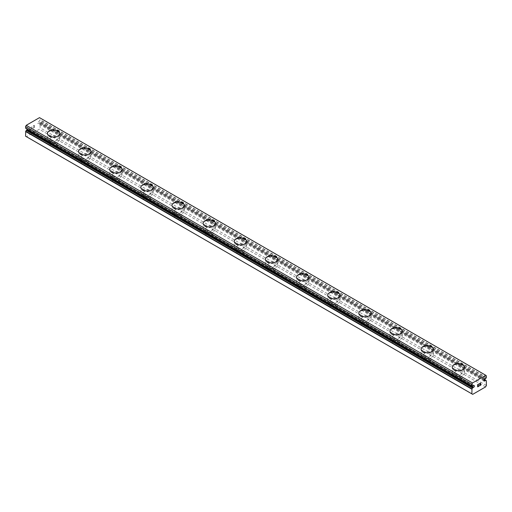 <?xml version="1.0" encoding="UTF-8"?>
<svg xmlns="http://www.w3.org/2000/svg" width="512" height="512" viewBox="0 0 512 512"><rect width="100%" height="100%" fill="white"/><g stroke="black" fill="none" stroke-linecap="round" stroke-linejoin="round"><path stroke-width="0.38" stroke-dasharray="2.56 1.92" d="M25.709 128.314A2.054 1.184 -60 0 1 26.054 128.41A2.054 1.184 -60 0 1 26.259 128.589L27.117 128.205A1.03 0.595 -60 0 1 27.91 127.93A1.03 0.595 -60 0 1 27.674 129.434A1.03 0.595 -60 0 1 27.654 129.453M484.883 379.219L38.611 121.568L39.469 120.96A2.054 1.184 -60 0 1 40.019 120.051L40.128 118.221L39.507 117.645M25.6 136.224L26.432 136.704L39.302 129.274L40.128 127.834L40.019 123.014A2.054 1.184 -60 0 1 39.674 122.918A2.054 1.184 -60 0 1 39.469 122.739L38.611 123.117A1.03 0.595 -60 0 1 37.824 123.392A1.03 0.595 -60 0 1 38.061 121.888A1.03 0.595 -60 0 1 38.611 121.568M51.13 146.406A3.52 2.035 0 0 0 54.97 146.848A3.52 2.035 0 0 0 57.146 144.973A3.52 2.035 0 0 0 56.115 143.533A3.52 2.035 0 0 0 52.275 143.091A3.52 2.035 0 0 0 50.099 144.973A3.52 2.035 0 0 0 51.13 146.406M51.13 140.416A3.52 2.035 0 0 0 54.97 140.858A3.52 2.035 0 0 0 57.146 138.976A3.52 2.035 0 0 0 56.115 137.542A3.52 2.035 0 0 0 52.275 137.101A3.52 2.035 0 0 0 50.099 138.976A3.52 2.035 0 0 0 51.13 140.416M59.789 133.491L59.789 133.466A6.163 3.558 180 0 1 59.789 133.491A6.163 3.558 180 0 1 55.981 136.774A6.163 3.558 180 0 1 49.261 136.006A6.163 3.558 180 0 1 47.456 133.491A6.163 3.558 180 0 1 47.456 133.478L47.456 133.491M82.266 164.384A3.52 2.035 0 0 0 86.106 164.826A3.52 2.035 0 0 0 88.282 162.944A3.52 2.035 0 0 0 87.245 161.51A3.52 2.035 0 0 0 83.411 161.069A3.52 2.035 0 0 0 81.235 162.944A3.52 2.035 0 0 0 82.266 164.384M82.266 158.394A3.52 2.035 0 0 0 86.106 158.835A3.52 2.035 0 0 0 88.282 156.954A3.52 2.035 0 0 0 87.245 155.514A3.52 2.035 0 0 0 83.411 155.072A3.52 2.035 0 0 0 81.235 156.954A3.52 2.035 0 0 0 82.266 158.394M90.918 151.462L90.918 151.443A6.163 3.558 180 0 1 90.918 151.462A6.163 3.558 180 0 1 87.117 154.752A6.163 3.558 180 0 1 80.397 153.984A6.163 3.558 180 0 1 78.592 151.462A6.163 3.558 180 0 1 78.592 151.456L78.592 151.443M113.402 182.362A3.52 2.035 0 0 0 117.242 182.803A3.52 2.035 0 0 0 119.418 180.922A3.52 2.035 0 0 0 118.381 179.482A3.52 2.035 0 0 0 114.541 179.04A3.52 2.035 0 0 0 112.371 180.922A3.52 2.035 0 0 0 113.402 182.362M113.402 176.365A3.52 2.035 0 0 0 117.242 176.806A3.52 2.035 0 0 0 119.418 174.931A3.52 2.035 0 0 0 118.381 173.491A3.52 2.035 0 0 0 114.541 173.05A3.52 2.035 0 0 0 112.371 174.931A3.52 2.035 0 0 0 113.402 176.365M122.054 169.414L122.054 169.44A6.163 3.558 180 0 1 122.054 169.44A6.163 3.558 180 0 1 118.253 172.73A6.163 3.558 180 0 1 111.533 171.955A6.163 3.558 180 0 1 109.728 169.44A6.163 3.558 180 0 1 109.728 169.427L109.728 169.414M144.538 200.333A3.52 2.035 0 0 0 148.378 200.774A3.52 2.035 0 0 0 150.547 198.899A3.52 2.035 0 0 0 149.517 197.459A3.52 2.035 0 0 0 145.677 197.018A3.52 2.035 0 0 0 143.507 198.899A3.52 2.035 0 0 0 144.538 200.333M144.538 194.342A3.52 2.035 0 0 0 148.378 194.784A3.52 2.035 0 0 0 150.547 192.902A3.52 2.035 0 0 0 149.517 191.469A3.52 2.035 0 0 0 145.677 191.027A3.52 2.035 0 0 0 143.507 192.902A3.52 2.035 0 0 0 144.538 194.342M153.19 187.418L153.19 187.392A6.163 3.558 180 0 1 153.19 187.418A6.163 3.558 180 0 1 149.389 190.707A6.163 3.558 180 0 1 142.669 189.933A6.163 3.558 180 0 1 140.864 187.418A6.163 3.558 180 0 1 140.864 187.405L140.864 187.418M175.674 218.31A3.52 2.035 0 0 0 179.507 218.752A3.52 2.035 0 0 0 181.683 216.87A3.52 2.035 0 0 0 180.653 215.437A3.52 2.035 0 0 0 176.813 214.995A3.52 2.035 0 0 0 174.637 216.87A3.52 2.035 0 0 0 175.674 218.31M175.674 212.32A3.52 2.035 0 0 0 179.507 212.762A3.52 2.035 0 0 0 181.683 210.88A3.52 2.035 0 0 0 180.653 209.44A3.52 2.035 0 0 0 176.813 209.005A3.52 2.035 0 0 0 174.637 210.88A3.52 2.035 0 0 0 175.674 212.32M184.326 205.395L184.326 205.37A6.163 3.558 180 0 1 184.326 205.395A6.163 3.558 180 0 1 180.518 208.678A6.163 3.558 180 0 1 173.805 207.91A6.163 3.558 180 0 1 172 205.395A6.163 3.558 180 0 1 172 205.382L172 205.395M206.81 236.288A3.52 2.035 0 0 0 210.643 236.73A3.52 2.035 0 0 0 212.819 234.848A3.52 2.035 0 0 0 211.789 233.408A3.52 2.035 0 0 0 207.949 232.973A3.52 2.035 0 0 0 205.773 234.848A3.52 2.035 0 0 0 206.81 236.288M206.81 230.298A3.52 2.035 0 0 0 210.643 230.733A3.52 2.035 0 0 0 212.819 228.858A3.52 2.035 0 0 0 211.789 227.418A3.52 2.035 0 0 0 207.949 226.976A3.52 2.035 0 0 0 205.773 228.858A3.52 2.035 0 0 0 206.81 230.298M215.462 223.366L215.462 223.347A6.163 3.558 180 0 1 215.462 223.366A6.163 3.558 180 0 1 211.654 226.656A6.163 3.558 180 0 1 204.941 225.882A6.163 3.558 180 0 1 203.136 223.366A6.163 3.558 180 0 1 203.136 223.354L203.136 223.347M237.939 254.266A3.52 2.035 0 0 0 241.779 254.701A3.52 2.035 0 0 0 243.955 252.826A3.52 2.035 0 0 0 242.925 251.386A3.52 2.035 0 0 0 239.085 250.944A3.52 2.035 0 0 0 236.909 252.826A3.52 2.035 0 0 0 237.939 254.266M237.939 248.269A3.52 2.035 0 0 0 241.779 248.71A3.52 2.035 0 0 0 243.955 246.835A3.52 2.035 0 0 0 242.925 245.395A3.52 2.035 0 0 0 239.085 244.954A3.52 2.035 0 0 0 236.909 246.835A3.52 2.035 0 0 0 237.939 248.269M246.598 241.318L246.598 241.344A6.163 3.558 180 0 1 246.598 241.344A6.163 3.558 180 0 1 242.79 244.634A6.163 3.558 180 0 1 236.07 243.859A6.163 3.558 180 0 1 234.266 241.344A6.163 3.558 180 0 1 234.266 241.331L234.266 241.318M269.075 272.237A3.52 2.035 0 0 0 272.915 272.678A3.52 2.035 0 0 0 275.091 270.803A3.52 2.035 0 0 0 274.061 269.363A3.52 2.035 0 0 0 270.221 268.922A3.52 2.035 0 0 0 268.045 270.803A3.52 2.035 0 0 0 269.075 272.237M269.075 266.246A3.52 2.035 0 0 0 272.915 266.688A3.52 2.035 0 0 0 275.091 264.806A3.52 2.035 0 0 0 274.061 263.373A3.52 2.035 0 0 0 270.221 262.931A3.52 2.035 0 0 0 268.045 264.806A3.52 2.035 0 0 0 269.075 266.246M277.734 259.322L277.734 259.296A6.163 3.558 180 0 1 277.734 259.322A6.163 3.558 180 0 1 273.926 262.605A6.163 3.558 180 0 1 267.206 261.837A6.163 3.558 180 0 1 265.402 259.322A6.163 3.558 180 0 1 265.402 259.309L265.402 259.322M300.211 290.214A3.52 2.035 0 0 0 304.051 290.656A3.52 2.035 0 0 0 306.227 288.774A3.52 2.035 0 0 0 305.19 287.341A3.52 2.035 0 0 0 301.357 286.899A3.52 2.035 0 0 0 299.181 288.774A3.52 2.035 0 0 0 300.211 290.214M300.211 284.224A3.52 2.035 0 0 0 304.051 284.666A3.52 2.035 0 0 0 306.227 282.784A3.52 2.035 0 0 0 305.19 281.344A3.52 2.035 0 0 0 301.357 280.902A3.52 2.035 0 0 0 299.181 282.784A3.52 2.035 0 0 0 300.211 284.224M308.864 277.293L308.864 277.274A6.163 3.558 180 0 1 308.864 277.293A6.163 3.558 180 0 1 305.062 280.582A6.163 3.558 180 0 1 298.342 279.814A6.163 3.558 180 0 1 296.538 277.293A6.163 3.558 180 0 1 296.538 277.28L296.538 277.274M331.347 308.192A3.52 2.035 0 0 0 335.187 308.634A3.52 2.035 0 0 0 337.363 306.752A3.52 2.035 0 0 0 336.326 305.312A3.52 2.035 0 0 0 332.493 304.87A3.52 2.035 0 0 0 330.317 306.752A3.52 2.035 0 0 0 331.347 308.192M331.347 302.195A3.52 2.035 0 0 0 335.187 302.637A3.52 2.035 0 0 0 337.363 300.762A3.52 2.035 0 0 0 336.326 299.322A3.52 2.035 0 0 0 332.493 298.88A3.52 2.035 0 0 0 330.317 300.762A3.52 2.035 0 0 0 331.347 302.195M340 295.245L340 295.27A6.163 3.558 180 0 1 340 295.27A6.163 3.558 180 0 1 336.198 298.56A6.163 3.558 180 0 1 329.478 297.786A6.163 3.558 180 0 1 327.674 295.27A6.163 3.558 180 0 1 327.674 295.258L327.674 295.245M362.483 326.163A3.52 2.035 0 0 0 366.323 326.605A3.52 2.035 0 0 0 368.493 324.73A3.52 2.035 0 0 0 367.462 323.29A3.52 2.035 0 0 0 363.622 322.848A3.52 2.035 0 0 0 361.453 324.73A3.52 2.035 0 0 0 362.483 326.163M362.483 320.173A3.52 2.035 0 0 0 366.323 320.614A3.52 2.035 0 0 0 368.493 318.733A3.52 2.035 0 0 0 367.462 317.299A3.52 2.035 0 0 0 363.622 316.858A3.52 2.035 0 0 0 361.453 318.733A3.52 2.035 0 0 0 362.483 320.173M371.136 313.222L371.136 313.248A6.163 3.558 180 0 1 371.136 313.248A6.163 3.558 180 0 1 367.334 316.538A6.163 3.558 180 0 1 360.614 315.763A6.163 3.558 180 0 1 358.81 313.248A6.163 3.558 180 0 1 358.81 313.235L358.81 313.222M393.619 344.141A3.52 2.035 0 0 0 397.459 344.582A3.52 2.035 0 0 0 399.629 342.701A3.52 2.035 0 0 0 398.598 341.267A3.52 2.035 0 0 0 394.758 340.826A3.52 2.035 0 0 0 392.582 342.701A3.52 2.035 0 0 0 393.619 344.141M393.619 338.15A3.52 2.035 0 0 0 397.459 338.592A3.52 2.035 0 0 0 399.629 336.71A3.52 2.035 0 0 0 398.598 335.27A3.52 2.035 0 0 0 394.758 334.835A3.52 2.035 0 0 0 392.582 336.71A3.52 2.035 0 0 0 393.619 338.15M402.272 331.219L402.272 331.2A6.163 3.558 180 0 1 402.272 331.219A6.163 3.558 180 0 1 398.464 334.509A6.163 3.558 180 0 1 391.75 333.741A6.163 3.558 180 0 1 389.946 331.219A6.163 3.558 180 0 1 389.946 331.213L389.946 331.219M424.755 362.118A3.52 2.035 0 0 0 428.589 362.56A3.52 2.035 0 0 0 430.765 360.678A3.52 2.035 0 0 0 429.734 359.238A3.52 2.035 0 0 0 425.894 358.797A3.52 2.035 0 0 0 423.718 360.678A3.52 2.035 0 0 0 424.755 362.118M424.755 356.122A3.52 2.035 0 0 0 428.589 356.563A3.52 2.035 0 0 0 430.765 354.688A3.52 2.035 0 0 0 429.734 353.248A3.52 2.035 0 0 0 425.894 352.806A3.52 2.035 0 0 0 423.718 354.688A3.52 2.035 0 0 0 424.755 356.122M433.408 349.197L433.408 349.171A6.163 3.558 180 0 1 433.408 349.197A6.163 3.558 180 0 1 429.6 352.486A6.163 3.558 180 0 1 422.886 351.712A6.163 3.558 180 0 1 421.082 349.197A6.163 3.558 180 0 1 421.082 349.184L421.082 349.171M455.885 380.09A3.52 2.035 0 0 0 459.725 380.531A3.52 2.035 0 0 0 461.901 378.656A3.52 2.035 0 0 0 460.87 377.216A3.52 2.035 0 0 0 457.03 376.774A3.52 2.035 0 0 0 454.854 378.656A3.52 2.035 0 0 0 455.885 380.09M455.885 374.099A3.52 2.035 0 0 0 459.725 374.541A3.52 2.035 0 0 0 461.901 372.659A3.52 2.035 0 0 0 460.87 371.226A3.52 2.035 0 0 0 457.03 370.784A3.52 2.035 0 0 0 454.854 372.659A3.52 2.035 0 0 0 455.885 374.099M464.544 367.149L464.544 367.174A6.163 3.558 180 0 1 464.544 367.174A6.163 3.558 180 0 1 460.736 370.464A6.163 3.558 180 0 1 454.022 369.69A6.163 3.558 180 0 1 452.211 367.174A6.163 3.558 180 0 1 452.211 367.162L452.211 367.149M454.022 375.181A6.163 3.558 0 0 0 460.736 375.949A6.163 3.558 0 0 0 464.544 372.659A6.163 3.558 0 0 0 462.739 370.144A6.163 3.558 0 0 0 456.019 369.376A6.163 3.558 0 0 0 452.211 372.659A6.163 3.558 0 0 0 454.022 375.181M454.022 370.17A6.163 3.558 0 0 0 460.736 370.944A6.163 3.558 0 0 0 464.544 367.654A6.163 3.558 0 0 0 462.739 365.139A6.163 3.558 0 0 0 456.019 364.365A6.163 3.558 0 0 0 452.211 367.654A6.163 3.558 0 0 0 454.022 370.17M422.886 357.203A6.163 3.558 0 0 0 429.6 357.978A6.163 3.558 0 0 0 433.408 354.688A6.163 3.558 0 0 0 431.603 352.173A6.163 3.558 0 0 0 424.883 351.398A6.163 3.558 0 0 0 421.082 354.688A6.163 3.558 0 0 0 422.886 357.203M422.886 352.192A6.163 3.558 0 0 0 429.6 352.966A6.163 3.558 0 0 0 433.408 349.677A6.163 3.558 0 0 0 431.603 347.162A6.163 3.558 0 0 0 424.883 346.387A6.163 3.558 0 0 0 421.082 349.677A6.163 3.558 0 0 0 422.886 352.192M391.75 339.226A6.163 3.558 0 0 0 398.464 340A6.163 3.558 0 0 0 402.272 336.71A6.163 3.558 0 0 0 400.467 334.195A6.163 3.558 0 0 0 393.747 333.421A6.163 3.558 0 0 0 389.946 336.71A6.163 3.558 0 0 0 391.75 339.226M391.75 334.221A6.163 3.558 0 0 0 398.464 334.989A6.163 3.558 0 0 0 402.272 331.699A6.163 3.558 0 0 0 400.467 329.184A6.163 3.558 0 0 0 393.747 328.416A6.163 3.558 0 0 0 389.946 331.699A6.163 3.558 0 0 0 391.75 334.221M360.614 321.254A6.163 3.558 0 0 0 367.334 322.022A6.163 3.558 0 0 0 371.136 318.733A6.163 3.558 0 0 0 369.331 316.218A6.163 3.558 0 0 0 362.611 315.45A6.163 3.558 0 0 0 358.81 318.733A6.163 3.558 0 0 0 360.614 321.254M360.614 316.243A6.163 3.558 0 0 0 367.334 317.011A6.163 3.558 0 0 0 371.136 313.728A6.163 3.558 0 0 0 369.331 311.206A6.163 3.558 0 0 0 362.611 310.438A6.163 3.558 0 0 0 358.81 313.728A6.163 3.558 0 0 0 360.614 316.243M329.478 303.277A6.163 3.558 0 0 0 336.198 304.045A6.163 3.558 0 0 0 340 300.762A6.163 3.558 0 0 0 338.195 298.24A6.163 3.558 0 0 0 331.482 297.472A6.163 3.558 0 0 0 327.674 300.762A6.163 3.558 0 0 0 329.478 303.277M329.478 298.266A6.163 3.558 0 0 0 336.198 299.04A6.163 3.558 0 0 0 340 295.75A6.163 3.558 0 0 0 338.195 293.235A6.163 3.558 0 0 0 331.482 292.461A6.163 3.558 0 0 0 327.674 295.75A6.163 3.558 0 0 0 329.478 298.266M298.342 285.299A6.163 3.558 0 0 0 305.062 286.074A6.163 3.558 0 0 0 308.864 282.784A6.163 3.558 0 0 0 307.059 280.269A6.163 3.558 0 0 0 300.346 279.494A6.163 3.558 0 0 0 296.538 282.784A6.163 3.558 0 0 0 298.342 285.299M298.342 280.288A6.163 3.558 0 0 0 305.062 281.062A6.163 3.558 0 0 0 308.864 277.773A6.163 3.558 0 0 0 307.059 275.258A6.163 3.558 0 0 0 300.346 274.49A6.163 3.558 0 0 0 296.538 277.773A6.163 3.558 0 0 0 298.342 280.288M267.206 267.322A6.163 3.558 0 0 0 273.926 268.096A6.163 3.558 0 0 0 277.734 264.806A6.163 3.558 0 0 0 275.93 262.291A6.163 3.558 0 0 0 269.21 261.517A6.163 3.558 0 0 0 265.402 264.806A6.163 3.558 0 0 0 267.206 267.322M267.206 262.317A6.163 3.558 0 0 0 273.926 263.085A6.163 3.558 0 0 0 277.734 259.802A6.163 3.558 0 0 0 275.93 257.28A6.163 3.558 0 0 0 269.21 256.512A6.163 3.558 0 0 0 265.402 259.802A6.163 3.558 0 0 0 267.206 262.317M236.07 249.35A6.163 3.558 0 0 0 242.79 250.118A6.163 3.558 0 0 0 246.598 246.835A6.163 3.558 0 0 0 244.794 244.314A6.163 3.558 0 0 0 238.074 243.546A6.163 3.558 0 0 0 234.266 246.835A6.163 3.558 0 0 0 236.07 249.35M236.07 244.339A6.163 3.558 0 0 0 242.79 245.114A6.163 3.558 0 0 0 246.598 241.824A6.163 3.558 0 0 0 244.794 239.309A6.163 3.558 0 0 0 238.074 238.534A6.163 3.558 0 0 0 234.266 241.824A6.163 3.558 0 0 0 236.07 244.339M204.941 231.373A6.163 3.558 0 0 0 211.654 232.147A6.163 3.558 0 0 0 215.462 228.858A6.163 3.558 0 0 0 213.658 226.342A6.163 3.558 0 0 0 206.938 225.568A6.163 3.558 0 0 0 203.136 228.858A6.163 3.558 0 0 0 204.941 231.373M204.941 226.362A6.163 3.558 0 0 0 211.654 227.136A6.163 3.558 0 0 0 215.462 223.846A6.163 3.558 0 0 0 213.658 221.331A6.163 3.558 0 0 0 206.938 220.557A6.163 3.558 0 0 0 203.136 223.846A6.163 3.558 0 0 0 204.941 226.362M173.805 213.395A6.163 3.558 0 0 0 180.518 214.17A6.163 3.558 0 0 0 184.326 210.88A6.163 3.558 0 0 0 182.522 208.365A6.163 3.558 0 0 0 175.802 207.59A6.163 3.558 0 0 0 172 210.88A6.163 3.558 0 0 0 173.805 213.395M173.805 208.39A6.163 3.558 0 0 0 180.518 209.158A6.163 3.558 0 0 0 184.326 205.869A6.163 3.558 0 0 0 182.522 203.354A6.163 3.558 0 0 0 175.802 202.586A6.163 3.558 0 0 0 172 205.869A6.163 3.558 0 0 0 173.805 208.39M142.669 195.424A6.163 3.558 0 0 0 149.389 196.192A6.163 3.558 0 0 0 153.19 192.902A6.163 3.558 0 0 0 151.386 190.387A6.163 3.558 0 0 0 144.666 189.619A6.163 3.558 0 0 0 140.864 192.902A6.163 3.558 0 0 0 142.669 195.424M142.669 190.413A6.163 3.558 0 0 0 149.389 191.187A6.163 3.558 0 0 0 153.19 187.898A6.163 3.558 0 0 0 151.386 185.382A6.163 3.558 0 0 0 144.666 184.608A6.163 3.558 0 0 0 140.864 187.898A6.163 3.558 0 0 0 142.669 190.413M111.533 177.446A6.163 3.558 0 0 0 118.253 178.221A6.163 3.558 0 0 0 122.054 174.931A6.163 3.558 0 0 0 120.25 172.416A6.163 3.558 0 0 0 113.536 171.642A6.163 3.558 0 0 0 109.728 174.931A6.163 3.558 0 0 0 111.533 177.446M111.533 172.435A6.163 3.558 0 0 0 118.253 173.21A6.163 3.558 0 0 0 122.054 169.92A6.163 3.558 0 0 0 120.25 167.405A6.163 3.558 0 0 0 113.536 166.63A6.163 3.558 0 0 0 109.728 169.92A6.163 3.558 0 0 0 111.533 172.435M80.397 159.469A6.163 3.558 0 0 0 87.117 160.243A6.163 3.558 0 0 0 90.918 156.954A6.163 3.558 0 0 0 89.114 154.438A6.163 3.558 0 0 0 82.4 153.664A6.163 3.558 0 0 0 78.592 156.954A6.163 3.558 0 0 0 80.397 159.469M80.397 154.464A6.163 3.558 0 0 0 87.117 155.232A6.163 3.558 0 0 0 90.918 151.942A6.163 3.558 0 0 0 89.114 149.427A6.163 3.558 0 0 0 82.4 148.659A6.163 3.558 0 0 0 78.592 151.942A6.163 3.558 0 0 0 80.397 154.464M49.261 141.498A6.163 3.558 0 0 0 55.981 142.266A6.163 3.558 0 0 0 59.789 138.976A6.163 3.558 0 0 0 57.978 136.461A6.163 3.558 0 0 0 51.264 135.693A6.163 3.558 0 0 0 47.456 138.976A6.163 3.558 0 0 0 49.261 141.498M49.261 136.486A6.163 3.558 0 0 0 55.981 137.254A6.163 3.558 0 0 0 59.789 133.971A6.163 3.558 0 0 0 57.978 131.45A6.163 3.558 0 0 0 51.264 130.682A6.163 3.558 0 0 0 47.456 133.971A6.163 3.558 0 0 0 49.261 136.486M478.349 385.267L477.798 385.581M478.803 386.061L477.798 386.63M478.803 383.955L477.67 384.602L477.67 386.854M479.59 384.07L479.968 383.283M480.627 383.117L479.962 383.277M480.806 384.902L479.744 385.51M480.499 383.219L479.475 385.818M34.195 125.491L34.195 126.394L34.202 125.491L33.197 126.074L34.195 125.491M33.651 126.861L34.202 126.547L33.651 126.861M34.195 126.541L34.195 127.443L34.202 126.547M34.195 127.443L33.197 128.026L34.202 127.45M33.197 125.92L34.33 125.267L33.197 125.92M34.33 125.267L34.33 127.52L34.33 125.267M33.197 128.173L34.33 127.52L33.197 128.179M31.802 126.726L31.802 128.979L31.808 126.726M31.802 128.979L31.936 126.944L31.808 128.979M485.568 386.925L39.302 129.274M472.698 394.355L26.432 136.704M486.4 385.485L40.128 127.834M483.936 380.224L38.611 123.117M486.4 375.872L40.128 118.221M473.389 385.856L27.117 128.205M486.4 380.813L40.128 123.162M484.333 379.533L40.019 123.014M39.443 122.714L484.314 379.558L39.469 122.739M484.256 379.622L39.296 122.726M485.568 378.829L39.296 121.171M485.741 378.611L39.469 120.96M486.291 377.702L40.019 120.051M486.4 377.427L40.128 119.776M472.064 385.971L26.259 128.589M472.704 386.253L26.432 128.602M57.146 144.973L57.146 138.976M88.282 162.944L88.282 156.954M119.418 180.922L119.418 174.931M150.547 198.899L150.547 192.902M181.683 216.87L181.683 210.88M212.819 234.848L212.819 228.858M243.955 252.826L243.955 246.835M275.091 270.803L275.091 264.806M306.227 288.774L306.227 282.784M337.363 306.752L337.363 300.762M368.493 324.73L368.493 318.733M399.629 342.701L399.629 336.71M430.765 360.678L430.765 354.688M461.901 378.656L461.901 372.659M464.544 372.659L464.544 367.654M433.408 354.688L433.408 349.677M402.272 336.71L402.272 331.699M371.136 318.733L371.136 313.728M340 300.762L340 295.75M308.864 282.784L308.864 277.773M277.734 264.806L277.734 259.802M246.598 246.835L246.598 241.824M215.462 228.858L215.462 223.846M184.326 210.88L184.326 205.869M153.19 192.902L153.19 187.898M122.054 174.931L122.054 169.92M90.918 156.954L90.918 151.942M59.789 138.976L59.789 133.971M47.456 138.976L47.456 133.971M78.592 156.954L78.592 151.942M109.728 174.931L109.728 169.92M140.864 192.902L140.864 187.898M172 210.88L172 205.869M203.136 228.858L203.136 223.846M234.266 246.835L234.266 241.824M265.402 264.806L265.402 259.802M296.538 282.784L296.538 277.773M327.674 300.762L327.674 295.75M358.81 318.733L358.81 313.728M389.946 336.71L389.946 331.699M421.082 354.688L421.082 349.677M452.211 372.659L452.211 367.654M454.854 378.656L454.854 372.659M423.718 360.678L423.718 354.688M392.582 342.701L392.582 336.71M361.453 324.73L361.453 318.733M330.317 306.752L330.317 300.762M299.181 288.774L299.181 282.784M268.045 270.803L268.045 264.806M236.909 252.826L236.909 246.835M205.773 234.848L205.773 228.858M174.637 216.87L174.637 210.88M143.507 198.899L143.507 192.902M112.371 180.922L112.371 174.931M81.235 162.944L81.235 156.954M50.099 144.973L50.099 138.976M484.346 379.526L40.07 123.027M485.946 380.57L39.674 122.918M484.09 381.043L37.824 123.392M472.326 386.061L26.054 128.41M472.045 385.971L26.291 128.614M474.176 385.581L27.91 127.93"/><path stroke-width="0.77" d="M471.872 393.875L472.698 394.355L485.568 386.925L486.4 385.485L486.291 380.666A2.054 1.184 -60 0 1 485.946 380.57A2.054 1.184 -60 0 1 485.741 380.39L484.883 380.768A1.03 0.595 -60 0 1 484.09 381.043A1.03 0.595 -60 0 1 484.326 379.539A1.03 0.595 -60 0 1 484.883 379.219L485.741 378.611A2.054 1.184 -60 0 1 486.291 377.702L486.4 375.872L485.779 375.296L472.493 382.97L471.872 384.256L471.981 385.965A2.054 1.184 -60 0 1 472.326 386.061A2.054 1.184 -60 0 1 472.531 386.24L473.389 385.856A1.03 0.595 -60 0 1 474.176 385.581A1.03 0.595 -60 0 1 473.939 387.085A1.03 0.595 -60 0 1 473.389 387.405L27.117 129.754L26.259 130.362A2.054 1.184 -60 0 1 25.709 131.27L25.6 136.224L471.872 393.875L471.981 388.928L25.709 131.27M27.654 129.453A1.03 0.595 -60 0 1 27.117 129.754M57.978 130.976A6.163 3.558 180 0 1 59.789 133.478A6.163 3.558 180 0 1 55.981 136.755A6.163 3.558 180 0 1 49.261 135.981A6.163 3.558 180 0 1 47.456 133.466A6.163 3.558 180 0 1 51.27 130.202A6.163 3.558 180 0 1 57.978 130.976M47.456 133.466A6.163 3.558 180 0 1 51.264 130.176A6.163 3.558 180 0 1 57.978 130.95A6.163 3.558 180 0 1 59.789 133.466M89.114 148.947A6.163 3.558 180 0 1 90.918 151.456A6.163 3.558 180 0 1 87.117 154.726A6.163 3.558 180 0 1 80.397 153.958A6.163 3.558 180 0 1 78.592 151.443A6.163 3.558 180 0 1 82.406 148.173A6.163 3.558 180 0 1 89.114 148.947M78.592 151.443A6.163 3.558 180 0 1 82.4 148.154A6.163 3.558 180 0 1 89.114 148.922A6.163 3.558 180 0 1 90.918 151.443M109.728 169.427A6.163 3.558 180 0 1 113.542 166.15A6.163 3.558 180 0 1 120.25 166.925A6.163 3.558 180 0 1 122.054 169.427M120.25 166.899A6.163 3.558 180 0 1 122.054 169.414A6.163 3.558 180 0 1 118.253 172.704A6.163 3.558 180 0 1 111.533 171.936A6.163 3.558 180 0 1 109.728 169.414A6.163 3.558 180 0 1 113.536 166.131A6.163 3.558 180 0 1 120.25 166.899M151.386 184.902A6.163 3.558 180 0 1 153.19 187.405A6.163 3.558 180 0 1 149.389 190.682A6.163 3.558 180 0 1 142.669 189.907A6.163 3.558 180 0 1 140.864 187.392A6.163 3.558 180 0 1 144.678 184.128A6.163 3.558 180 0 1 151.386 184.902M140.864 187.392A6.163 3.558 180 0 1 144.666 184.102A6.163 3.558 180 0 1 151.386 184.877A6.163 3.558 180 0 1 153.19 187.392M182.522 202.874A6.163 3.558 180 0 1 184.326 205.382A6.163 3.558 180 0 1 180.518 208.659A6.163 3.558 180 0 1 173.805 207.885A6.163 3.558 180 0 1 172 205.37A6.163 3.558 180 0 1 175.814 202.099A6.163 3.558 180 0 1 182.522 202.874M172 205.37A6.163 3.558 180 0 1 175.802 202.08A6.163 3.558 180 0 1 182.522 202.854A6.163 3.558 180 0 1 184.326 205.37M213.658 220.851A6.163 3.558 180 0 1 215.462 223.354A6.163 3.558 180 0 1 211.654 226.63A6.163 3.558 180 0 1 204.941 225.862A6.163 3.558 180 0 1 203.136 223.347A6.163 3.558 180 0 1 206.95 220.077A6.163 3.558 180 0 1 213.658 220.851M203.136 223.347A6.163 3.558 180 0 1 206.938 220.058A6.163 3.558 180 0 1 213.658 220.826A6.163 3.558 180 0 1 215.462 223.347M234.266 241.331A6.163 3.558 180 0 1 238.08 238.054A6.163 3.558 180 0 1 244.794 238.829A6.163 3.558 180 0 1 246.598 241.331M244.794 238.803A6.163 3.558 180 0 1 246.598 241.318A6.163 3.558 180 0 1 242.79 244.608A6.163 3.558 180 0 1 236.07 243.834A6.163 3.558 180 0 1 234.266 241.318A6.163 3.558 180 0 1 238.074 238.029A6.163 3.558 180 0 1 244.794 238.803M275.93 256.8A6.163 3.558 180 0 1 277.734 259.309A6.163 3.558 180 0 1 273.926 262.586A6.163 3.558 180 0 1 267.206 261.811A6.163 3.558 180 0 1 265.402 259.296A6.163 3.558 180 0 1 269.216 256.032A6.163 3.558 180 0 1 275.93 256.8M265.402 259.296A6.163 3.558 180 0 1 269.21 256.006A6.163 3.558 180 0 1 275.93 256.781A6.163 3.558 180 0 1 277.734 259.296M307.059 274.778A6.163 3.558 180 0 1 308.864 277.28A6.163 3.558 180 0 1 305.062 280.557A6.163 3.558 180 0 1 298.342 279.789A6.163 3.558 180 0 1 296.538 277.274A6.163 3.558 180 0 1 300.352 274.003A6.163 3.558 180 0 1 307.059 274.778M296.538 277.274A6.163 3.558 180 0 1 300.346 273.984A6.163 3.558 180 0 1 307.059 274.752A6.163 3.558 180 0 1 308.864 277.274M327.674 295.258A6.163 3.558 180 0 1 331.488 291.981A6.163 3.558 180 0 1 338.195 292.755A6.163 3.558 180 0 1 340 295.258M338.195 292.73A6.163 3.558 180 0 1 340 295.245A6.163 3.558 180 0 1 336.198 298.534A6.163 3.558 180 0 1 329.478 297.766A6.163 3.558 180 0 1 327.674 295.245A6.163 3.558 180 0 1 331.482 291.962A6.163 3.558 180 0 1 338.195 292.73M358.81 313.235A6.163 3.558 180 0 1 362.624 309.958A6.163 3.558 180 0 1 369.331 310.733A6.163 3.558 180 0 1 371.136 313.235M369.331 310.707A6.163 3.558 180 0 1 371.136 313.222A6.163 3.558 180 0 1 367.334 316.512A6.163 3.558 180 0 1 360.614 315.738A6.163 3.558 180 0 1 358.81 313.222A6.163 3.558 180 0 1 362.611 309.933A6.163 3.558 180 0 1 369.331 310.707M400.467 328.704A6.163 3.558 180 0 1 402.272 331.213A6.163 3.558 180 0 1 398.464 334.483A6.163 3.558 180 0 1 391.75 333.715A6.163 3.558 180 0 1 389.946 331.2A6.163 3.558 180 0 1 393.76 327.93A6.163 3.558 180 0 1 400.467 328.704M389.946 331.2A6.163 3.558 180 0 1 393.747 327.91A6.163 3.558 180 0 1 400.467 328.685A6.163 3.558 180 0 1 402.272 331.2M431.603 346.682A6.163 3.558 180 0 1 433.408 349.184A6.163 3.558 180 0 1 429.6 352.461A6.163 3.558 180 0 1 422.886 351.693A6.163 3.558 180 0 1 421.082 349.171A6.163 3.558 180 0 1 424.896 345.907A6.163 3.558 180 0 1 431.603 346.682M421.082 349.171A6.163 3.558 180 0 1 424.883 345.888A6.163 3.558 180 0 1 431.603 346.656A6.163 3.558 180 0 1 433.408 349.171M452.211 367.162A6.163 3.558 180 0 1 456.032 363.885A6.163 3.558 180 0 1 462.739 364.659A6.163 3.558 180 0 1 464.544 367.162M462.739 364.634A6.163 3.558 180 0 1 464.544 367.149A6.163 3.558 180 0 1 460.736 370.438A6.163 3.558 180 0 1 454.022 369.664A6.163 3.558 180 0 1 452.211 367.149A6.163 3.558 180 0 1 456.019 363.859A6.163 3.558 180 0 1 462.739 364.634M477.805 384.678L477.805 385.581L477.798 384.678L478.803 384.102L477.805 384.678M477.805 385.581L478.349 385.267M478.349 385.421L477.805 385.734L478.349 385.414M477.805 385.734L477.805 386.637L477.798 385.734M477.805 386.637L478.803 386.061M477.67 386.854L478.803 386.202L477.67 386.861L477.67 384.608L478.803 383.955M479.59 384.07L479.968 383.283L480.627 383.117M480.627 383.776L480.352 384.358L480.627 383.776M480.352 384.358L479.744 385.51L480.352 384.358M479.744 385.51L480.806 384.902M479.475 385.818L480.806 385.043L479.469 385.824L480.589 383.571L480.333 383.219L479.802 383.622L480.499 383.219M471.981 388.928A2.054 1.184 -60 0 0 472.531 388.019L473.389 387.405M485.779 375.296L39.507 117.645L26.221 125.318L25.6 126.605L25.658 128.301L471.898 385.914M484.883 380.768L483.936 380.224M472.493 382.97L26.221 125.318M471.872 384.256L25.6 126.605M486.291 380.666L484.333 379.533M485.568 380.378L484.256 379.622M471.872 385.818L25.6 128.166M472.531 386.24L472.064 385.971M472.704 387.802L26.432 130.15M472.531 388.019L26.259 130.362M471.872 389.197L25.6 131.546M486.342 380.678L484.346 379.526M471.93 385.952L25.658 128.301M472.557 386.266L472.045 385.971"/></g></svg>
